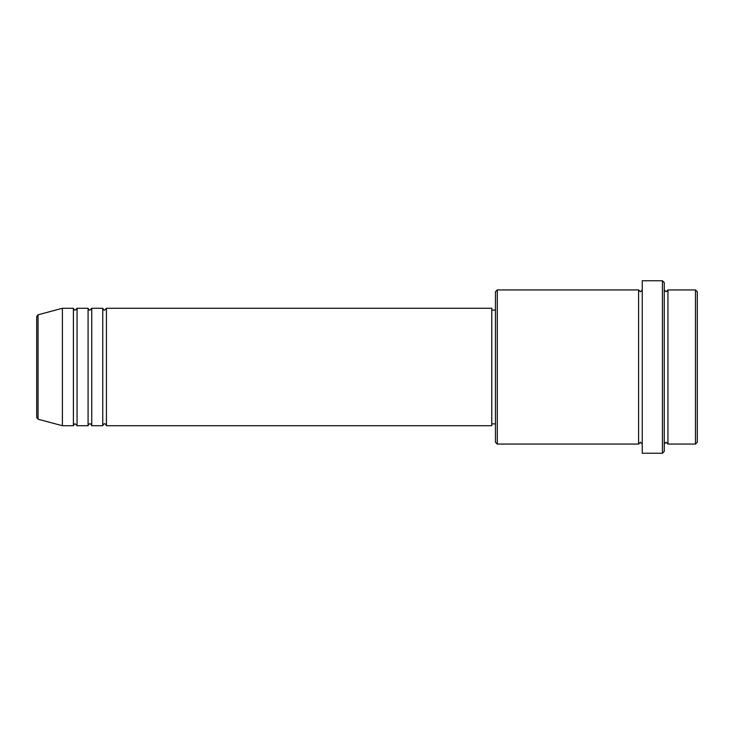 <?xml version="1.0" encoding="UTF-8"?>
<svg xmlns="http://www.w3.org/2000/svg" width="734" height="734" viewBox="0 0 734 734"><rect width="100%" height="100%" fill="white"/><g stroke="black" fill="none" stroke-linecap="round" stroke-linejoin="round"><path stroke-width="1.1" d="M36.7 417.426L36.7 316.574L38.058 314.803L38.058 419.197L36.7 417.426M106.43 308.28L106.43 425.72L491.78 425.72L491.78 308.28L106.43 308.28L104.595 310.115C104.145 310.482 103.531 309.876 102.76 308.28L102.76 425.72L91.75 425.72L91.75 308.28L102.76 308.28M88.08 308.28L88.08 425.72L77.07 425.72L77.07 308.28L88.08 308.28C88.851 309.876 89.465 310.482 89.915 310.115L91.75 308.28M73.4 308.28L73.4 425.72L62.39 425.72L62.39 308.28L73.4 308.28C74.171 309.876 74.785 310.482 75.235 310.115L77.07 308.28M695.465 289.93L697.3 291.765L697.3 442.235L695.465 444.07L695.465 289.93L667.94 289.93L667.94 444.07L695.465 444.07M497.285 444.07L495.45 442.235L495.45 291.765L497.285 289.93L497.285 444.07L638.58 444.07L638.58 289.93L640.415 291.765L642.25 289.93M662.435 280.755L664.27 282.59L664.27 451.41L662.435 453.245L662.435 280.755L642.25 280.755L642.25 453.245L662.435 453.245M664.27 289.93L666.105 291.765L667.94 289.93M491.78 423.885L495.45 423.885M38.058 419.197L62.39 425.72M38.058 314.803L62.39 308.28M497.285 289.93L638.58 289.93M491.78 310.115L495.45 310.115M638.58 444.07L640.415 442.235L642.25 444.07M667.94 444.07L666.105 442.235L664.27 444.07M77.07 425.72L75.235 423.885C74.785 423.518 74.171 424.124 73.4 425.72M91.75 425.72C90.979 424.124 90.365 423.518 89.915 423.885C89.465 423.518 88.851 424.124 88.08 425.72M106.43 425.72C105.659 424.124 105.045 423.518 104.595 423.885C104.145 423.518 103.531 424.124 102.76 425.72"/></g></svg>

